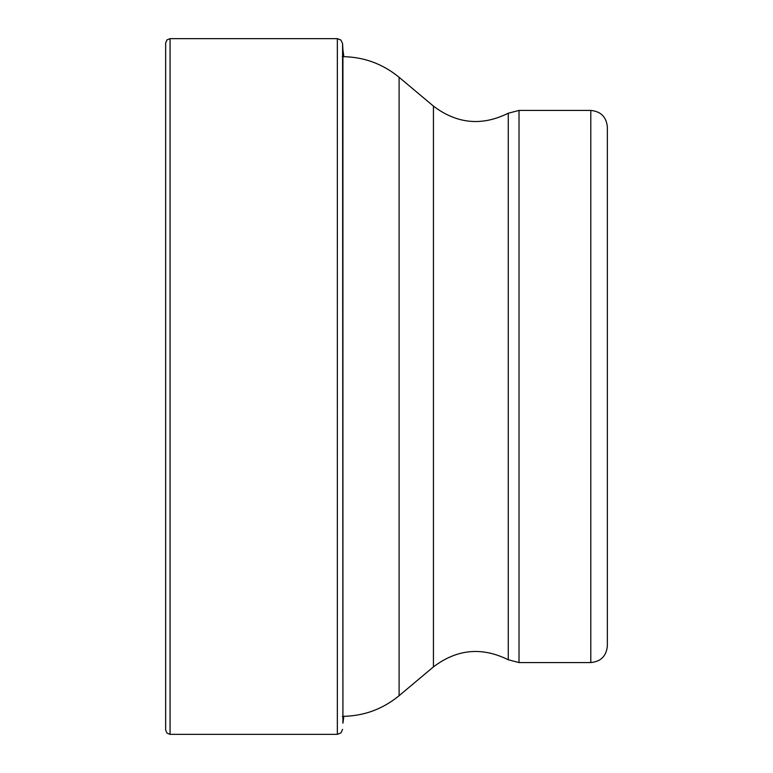 <?xml version="1.0" encoding="UTF-8"?>
<svg xmlns="http://www.w3.org/2000/svg" width="773" height="773" viewBox="0 0 773 773"><rect width="100%" height="100%" fill="white"/><g stroke="black" fill="none" stroke-linecap="round" stroke-linejoin="round"><path stroke-width="1.16" d="M165.644 386.5L165.644 43.066L166.958 39.916L170.06 38.65L170.06 734.35L166.958 733.084L165.644 729.934L165.644 386.5M343.84 56.651L342.922 49.81L342.922 723.19L343.84 716.349M590.794 662.567L590.794 110.433C600.853 111.409 606.37 116.926 607.356 126.994L607.356 646.006C606.37 656.074 600.853 661.591 590.794 662.567L519.012 662.567L519.012 110.433L508.267 113.225L508.267 659.775L519.012 662.567M170.06 38.65L337.347 38.65L337.347 734.35L170.06 734.35M342.922 723.19L342.574 43.597L340.912 40.061L337.347 38.65M508.267 113.225C481.85 126.299 456.911 123.922 433.431 106.104L433.431 666.896C456.901 649.078 481.85 646.701 508.267 659.775M433.431 666.896L399.1 695.7L399.1 77.3C382.596 63.744 363.677 56.864 342.323 56.642M342.922 49.81L342.574 43.597M342.574 729.403L340.97 732.891L337.347 734.35M399.1 695.7C382.596 709.247 363.677 716.136 342.323 716.358M433.431 106.104L399.1 77.3M590.794 110.433L519.012 110.433"/></g></svg>
